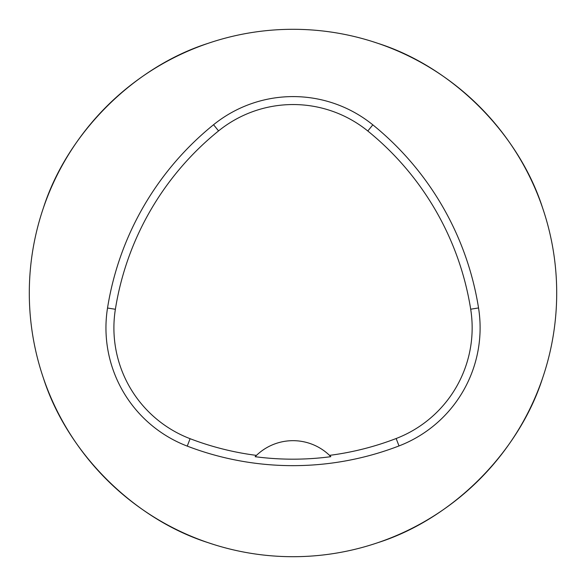 <?xml version="1.0" encoding="UTF-8"?>
<svg xmlns="http://www.w3.org/2000/svg" width="586" height="586" viewBox="0 0 586 586"><rect width="100%" height="100%" fill="white"/><g stroke="black" fill="none" stroke-linecap="round" stroke-linejoin="round"><path stroke-width="0.88" d="M29.3 293A263.7 263.7 0 0 1 424.85 64.628A263.7 263.7 0 0 1 424.85 521.372A263.7 263.7 0 0 1 29.3 293M543.705 211.231L544.064 212.352M543.852 211.7L542.636 208.03C518.94 133.63 452.37 67.06 377.97 43.364L372.579 41.591M374.3 42.148L377.97 43.364M43.364 208.03C67.06 133.63 133.63 67.06 208.03 43.364M211.231 543.705L213.421 544.409M213.575 544.453L208.03 542.636C133.63 518.94 67.06 452.37 43.364 377.97M372.762 544.35L373.648 544.064M542.636 377.97C518.94 452.37 452.37 518.94 377.97 542.636M256.25 455.586A52.74 52.74 0 0 0 255.137 456.699A288.861 288.861 0 0 0 330.841 456.677A52.74 52.74 0 0 0 329.728 455.564M330.841 456.677L329.522 455.366A52.74 52.74 0 0 0 256.456 455.388L255.137 456.699M187.249 446.114A126.576 126.576 0 0 1 107.524 308.024A295.344 295.344 0 0 1 213.56 124.723A126.576 126.576 0 0 1 372.821 124.84A295.344 295.344 0 0 1 478.542 307.958A126.576 126.576 0 0 1 399.007 445.931A295.344 295.344 0 0 1 187.249 446.114L190.098 438.694A118.628 118.628 0 0 1 115.376 309.276A287.396 287.396 0 0 1 218.556 130.912A118.628 118.628 0 0 1 367.81 131.015A287.396 287.396 0 0 1 470.69 309.203A118.628 118.628 0 0 1 396.151 438.518A287.396 287.396 0 0 1 329.522 455.366M256.456 455.388A287.396 287.396 0 0 1 190.098 438.694M115.376 309.276L107.524 308.024M396.151 438.518L399.007 445.931M470.69 309.203L478.542 307.958M367.81 131.015L372.821 124.84M218.556 130.912L213.56 124.723"/></g></svg>
